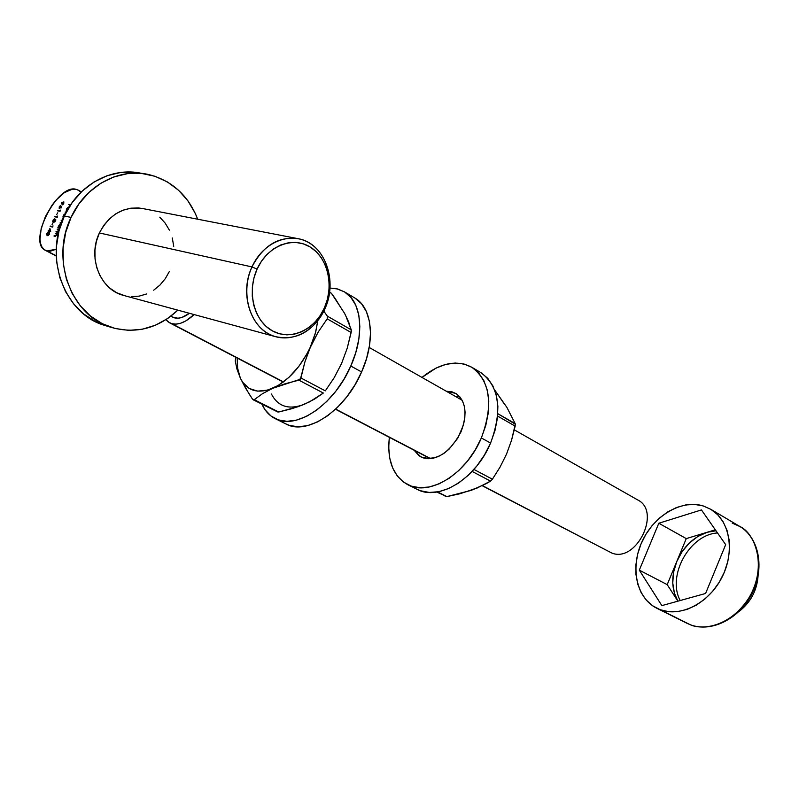 <?xml version="1.0" encoding="UTF-8"?>
<svg xmlns="http://www.w3.org/2000/svg" width="799" height="799" viewBox="0 0 799 799"><rect width="100%" height="100%" fill="white"/><g stroke="black" fill="none" stroke-linecap="round" stroke-linejoin="round"><path stroke-width="1.2" d="M637.612 499.884C661.702 511.24 636.374 563.305 611.704 552.998C636.144 563.235 661.562 511.869 637.952 500.074L637.612 499.884M251.975 266.926L257.088 269.093C267.305 246.072 292.494 235.985 310.132 246.981C327.93 257.658 334.312 285.932 324.394 307.865L324.873 308.883C335.57 285.203 328.699 254.651 309.453 243.066C290.387 231.121 263.061 241.987 251.975 266.926C263.51 244.943 279.39 235.625 299.615 238.981C325.213 244.414 337.977 281.308 324.873 308.883C313.108 331.735 296.559 340.963 275.216 336.599C251.315 330.337 238.821 294.382 251.975 266.926L99.386 232.958L251.975 266.926C240.599 291.705 248.849 323.405 268.764 333.892C288.509 344.739 314.446 332.724 324.873 308.883L324.394 307.865L327.36 299.465L328.958 290.656L329.148 281.757L327.91 273.108L325.273 265.018L321.338 257.787L316.224 251.695L310.132 246.981L303.27 243.845L295.9 242.427L288.299 242.796L280.769 244.963L273.598 248.849L267.096 254.312L261.513 261.153L257.088 269.093L253.992 277.822L252.374 286.981L252.274 296.189L253.712 305.088L256.599 313.308L260.824 320.539L266.207 326.491L272.519 330.956L279.51 333.772L286.901 334.851L294.412 334.162L301.752 331.755L308.664 327.74L314.876 322.277L320.189 315.565L324.394 307.865C314.746 329.947 290.736 341.023 272.519 330.956C254.162 321.238 246.591 291.965 257.088 269.093L251.975 266.926M124.684 295.71L116.584 292.664L110.002 288.269L104.349 282.447L99.845 275.425L96.699 267.475L95.041 258.906L94.941 250.057L96.409 241.288L99.386 232.958L103.76 225.398L109.343 218.916L115.905 213.762L123.186 210.147L130.876 208.189L138.676 207.96L143.98 208.799C124.714 205.573 109.853 213.633 99.386 232.958C87.49 257.088 99.955 289.178 122.756 295.191L275.216 336.599M106.996 326.092L95.61 321.697L83.845 314.097L73.668 303.94L65.528 291.585L59.785 277.503L56.699 262.262L56.439 246.492L59.016 230.841L64.349 215.98L72.2 202.537L82.227 191.061L94.002 182.012L107.006 175.75L120.709 172.474L134.542 172.274L141.583 173.373C112.24 166.522 78.622 184.409 64.349 215.98L71.051 217.418C85.393 185.648 119.131 167.64 148.534 174.512C171.885 180.454 188.284 195.356 197.713 219.216L195.236 213.303L187.965 200.889L178.606 190.302L167.47 181.982L154.946 176.259L141.493 173.423L127.62 173.623L113.877 176.929L100.824 183.241L89.009 192.339L78.941 203.885L71.051 217.418L64.349 215.98C43.446 258.207 65.079 314.097 104.299 325.273L110.991 327.3C71.7 316.104 50.037 259.905 71.051 217.418L65.688 232.369L63.081 248.109L63.341 263.98L66.417 279.3L72.17 293.453L80.329 305.877L90.517 316.084L102.312 323.715L115.206 328.519L128.699 330.367L142.272 329.238L155.415 325.223L167.67 318.521L177.847 310.152C158.092 328.549 135.82 334.272 111.021 327.31M47.021 250.956L56.25 255.8L47.021 250.956L50.447 251.146L56.28 249.218L47.021 250.956L45.213 250.247C27.536 242.427 56.829 184.08 75.785 189.223L78.302 190.152L80.789 192.449L78.721 190.412L75.785 189.223L72.31 189.203L64.339 192.659L55.99 200.189L52.065 205.143L45.433 216.519L41.188 228.444L39.98 239.171L40.589 243.565L42.007 247.081L44.175 249.578L47.021 250.956M170.866 316.214L174.442 317.852C178.826 318.971 183.82 317.453 189.433 313.298L181.922 317.423L177.977 318.212L172.504 317.073M171.785 323.695L283.485 381.912L169.578 322.796L165.922 319.68L168.17 321.907L171.785 323.695L176.03 324.134L180.754 323.205L185.777 320.938L194.097 314.566C185.837 322.247 178.407 325.293 171.785 323.695M335.67 409.108L430.691 458.646L335.67 409.108M482.466 485.632L611.704 552.998L482.466 485.632M52.644 226.576L52.994 225.827L52.694 227.076L50.157 226.497L52.694 227.076L52.994 225.827L52.644 226.576M52.085 224.379L53.213 222.561L52.085 224.379M54.582 221.623L55.73 219.186L55.071 221.722L53.064 222.042L52.704 221.403L54.542 218.716L53.034 221.113L53.563 221.513L54.751 220.284L54.582 221.623L54.482 220.224L53.183 221.583L54.542 218.716L53.034 220.184L52.964 222.002L54.122 221.373L54.372 222.062L55.7 220.784L55.73 219.186L55.67 220.854L54.582 221.623M57.188 216.819L57.538 216.07L57.248 217.318L54.702 216.759L57.248 217.318L57.538 216.07L57.188 216.819M56.619 214.641L57.758 212.824L56.619 214.641M59.985 210.826L60.334 210.077L60.045 211.316L57.488 210.776L60.045 211.316L60.334 210.077L59.985 210.826M60.734 205.503L61.713 207.89L60.984 206.701L59.196 208.439L59.266 206.811L60.534 205.503L59.266 206.811L59.216 208.449L60.984 206.701L61.713 207.89L60.734 205.503M65.138 212.075L66.407 211.865L65.138 212.075M63.92 216.928L62.971 216.729L63.82 214.811L65.728 213.173L63.82 214.811L62.971 216.729L63.92 216.928M55.241 233.318L57.318 233.318L56.509 235.136L55.491 236.264L53.982 236.025L56.32 234.996L56.459 233.757L55.241 233.318L56.389 233.668L56.32 234.996L53.982 236.025L54.931 236.254L56.509 235.136L57.318 233.318L55.241 233.318M57.168 229.163L59.256 229.153L58.447 230.971L57.428 232.1L55.91 231.87L58.257 230.841L58.397 229.603L57.168 229.163L58.327 229.503L58.257 230.841L55.91 231.87L56.869 232.09L58.447 230.971L59.256 229.153L57.168 229.163M59.825 227.935L57.848 227.725L59.106 225.108L60.554 224.159L60.924 224.509L58.697 225.807L57.848 227.725L59.825 227.935M68.614 204.614L70.781 204.574L68.614 204.614M70.502 205.003L68.964 206.821L69.873 204.874L68.964 206.821L70.502 205.003M47.281 235.675L46.482 234.516L47.001 233.208L47.99 232.369L49.248 232.509L49.568 233.867L48.3 235.555L47.281 235.675L49.398 234.297L49.248 232.509L46.741 233.678L47.281 235.675M62.262 204.864L61.313 202.417L62.012 203.655L62.941 202.137L63.94 201.977L62.562 204.834L63.75 203.515L63.81 201.847L62.012 203.655L61.313 202.417L62.262 204.864M62.292 218.167L63.471 217.937L62.292 218.167M61.333 223.33L60.015 223.071L61.333 223.33M62.242 220.904L61.363 220.174L62.442 220.414L61.153 220.614L62.242 220.904M68.105 207.81L66.936 208.719L66.297 210.736L66.427 209.228L67.426 207.74L68.754 207.75L68.354 207.38L66.547 208.978L66.297 210.736L66.796 208.968L68.105 207.81L66.617 211.016L68.105 207.81M48.819 230.761L49.898 228.444L50.677 231.57L48.869 231.251L48.609 231.82L48.03 231.061L48.819 230.761L48.03 231.061L48.609 231.82L48.869 231.251L50.627 231.66L49.898 228.444L48.819 230.761L49.378 231.061L48.819 230.761M482.246 485.732L607.41 550.761M159.78 217.178L165.173 223.121L169.388 230.132M172.274 237.962L173.743 246.312M169.438 271.35L165.273 278.691L159.96 285.053L153.678 290.207M146.656 293.942L139.156 296.129L131.445 296.659M48.369 232.749L49.448 232.669L48.369 232.749M48.05 235.535L46.941 234.896L46.991 233.747L48.629 232.789L49.139 234.257L47.491 235.236L48.23 235.565M49.139 234.257L49.218 233.138L48.26 232.739L46.831 234.656L47.85 235.276L49.139 234.257M58.487 227.865L58.047 227.286L58.926 227.475L58.487 227.865M59.366 227.695L60.275 226.487L58.986 227.495L59.545 227.795M58.986 227.495L58.926 225.877L60.344 224.599L58.926 225.877L58.986 227.495M54.612 236.174L54.182 235.585L55.76 236.124L54.612 236.174M62.462 203.276L63.57 202.267L63.73 203.565L62.891 204.654L62.312 203.675L62.382 204.384L63.011 204.154L63.59 202.287L62.462 203.276M60.654 223.211L60.215 222.631L61.423 223.081L60.654 223.211M61.793 220.754L61.363 220.174L62.372 220.584L61.793 220.754M63.61 216.859L63.171 216.289L63.61 216.859M64.04 216.649L63.501 216.359L64.04 216.649M64.12 216.489L64.05 214.881L65.468 213.593L64.14 214.691L64 216.439M68.225 207.88L68.724 207.68L68.225 207.88M67.056 210.616L68.315 207.9L67.056 210.616M60.554 207.061L59.955 208.289L59.456 208.03L60.514 205.932L60.774 207.191L60.275 205.982L59.366 207.93L60.554 207.061M58.127 210.906L57.688 210.337L60.165 211.046L58.127 210.906M55.331 216.899L54.901 216.329L57.378 217.048L55.331 216.899M53.683 221.832L53.183 221.583M50.786 226.646L50.357 226.057L52.824 226.796L50.786 226.646M48.659 231.221L48.23 230.621L49.408 230.991L48.659 231.221M49.638 231.121L50.617 231.34L49.079 230.821L49.758 229.363L50.607 231.301L49.638 231.121M50.177 231.071L49.758 229.363L49.079 230.821L50.177 231.071M690.466 624.808L656.628 608.159C636.314 597.952 630.051 567.52 641.987 541.732C653.672 515.844 681.327 499.235 703.11 505.897L711.01 509.422C729.807 520.568 735.24 551.37 722.056 577.158C709.103 603.045 680.688 617.587 660.174 609.707L690.336 624.758C710.78 632.638 738.845 618.556 751.499 593.228C764.373 568.009 758.77 537.707 740.024 526.581C754.026 532.534 767.989 564.883 749.302 597.262C729.767 628.054 701.342 629.992 690.336 624.758L690.466 624.808M680.199 600.528C666.775 575.819 689.567 534.551 717.522 532.963C689.567 534.551 666.775 575.819 680.199 600.528M667.205 584.638L677.902 601.168L674.416 593.178L672.758 583.05L673.557 572.294L676.753 561.587L667.205 584.638L677.902 601.168C671.45 589.472 671.06 576.279 676.753 561.587L682.106 551.64L689.287 543.08L697.837 536.479L707.205 532.264L686.261 538.606L667.205 584.638L639.3 570.146L661.862 605.622L705.597 593.467L725.672 544.638L701.442 509.922L658.815 523.245L639.3 570.146L667.205 584.638M715.325 529.807L707.205 532.264L715.994 530.776L707.205 532.264L686.261 538.606L676.753 561.587C683.345 546.726 693.492 536.948 707.205 532.264L715.325 529.807M703.11 505.897L710.95 509.382L717.722 514.766L723.165 521.857L727.04 530.416L729.167 540.104L729.447 550.541L727.849 561.307L724.433 571.964L719.33 582.072L712.748 591.21L704.958 599L696.299 605.143L687.11 609.397L677.782 611.605L668.683 611.694L660.174 609.707L652.563 605.732L646.151 599.959L641.138 592.628L637.712 584.039L635.964 574.511L635.954 564.414L637.662 554.097L641.018 543.959L645.902 534.331L652.124 525.582L659.485 518.022L667.704 511.919L676.503 507.505L685.552 504.968L694.541 504.409L703.11 505.897M725.672 544.638L705.597 593.467L661.862 605.622L639.3 570.146L658.815 523.245L686.261 538.606L658.815 523.245L701.442 509.922L725.672 544.638M732.164 523.055L740.024 526.581L711.01 509.422M461.023 431.83C449.487 453.413 436.084 461.762 420.813 456.868L414.132 450.237L419.125 455.829L423.29 457.917L428.034 458.736L433.178 458.246L438.521 456.459L443.854 453.423L448.978 449.258L457.727 438.242L463.39 425.138L464.758 418.456L465.068 412.034L464.309 406.142L462.531 400.998L459.795 396.793L456.229 393.697L451.974 391.81L446.271 391.22L455.76 393.408C465.937 400.998 467.695 413.802 461.023 431.83M424.998 457.408L425.997 458.556M416.838 489.188L420.474 490.746L429.203 492.444L438.721 491.715L448.639 488.549L458.586 483.045L468.134 475.405L476.883 465.917L484.474 454.981L490.586 443.046C502.631 410.177 499.465 386.746 481.078 372.743L472.049 367.4C490.406 381.403 493.512 404.923 481.358 437.962L490.586 443.046L494.961 430.601L497.417 418.167L497.877 406.272L496.349 395.385L492.893 385.937L487.7 378.277L480.998 372.694M407.52 484.554L416.918 489.238C438.591 501.532 475.864 478.921 490.586 443.046L481.358 437.962C466.526 474.037 429.173 496.848 407.52 484.554C392.978 475.994 386.916 460.254 389.343 437.323L388.714 447.56L389.762 458.306L392.629 467.884L397.253 475.904L403.465 482.057L411.076 486.062L419.805 487.74L429.323 486.981L439.26 483.775L449.228 478.221L458.796 470.521L467.585 460.973L475.215 449.967L481.358 437.962L485.772 425.448L488.269 412.963L488.768 401.008L487.26 390.082L483.834 380.604L478.661 372.933L471.969 367.35L464.029 364.014L455.18 363.036L445.762 364.414L436.124 368.039L421.972 377.428C440.199 362.746 456.898 359.41 472.049 367.4M459.695 396.674L456.299 396.374M341.872 309.313L335.24 298.586L331.495 293.403L329.568 292.274L331.495 293.403L344.549 313.298L348.704 322.047L351.34 331.186L347.215 348.214L341.592 363.465L334.212 377.657L325.313 390.871L300.923 377.977L298.916 380.174L323.325 393.038L309.613 401.837L298.277 406.641L278.711 412.014L254.222 399.69L262.541 393.647L272.839 388.254L300.374 379.225L304.928 361.877L315.695 332.154L317.802 320.709L315.345 333.443L310.641 346.456L318.242 331.975L327.2 318.851L351.141 332.504L347.215 348.214L341.592 363.465L334.212 377.657L325.313 390.871L300.923 377.977L304.928 361.877L310.641 346.456C301.013 366.841 288.419 380.773 272.839 388.254L285.123 383.76L298.916 380.174L323.325 393.038L314.586 399.091L304.159 404.364L292.054 408.649L278.711 412.014L254.222 399.69L262.541 393.647L272.839 388.254C257.528 394.207 246.691 390.831 240.339 378.127L236.953 369.058L235.296 361.138L236.953 369.058L240.339 378.127L245.633 388.264L252.514 399.14L254.002 399.84M235.296 361.138L235.785 357.303L235.276 360.898M254.222 399.69L252.514 399.14L248.898 393.617L240.339 378.127L242.696 382.331L249.178 388.454L257.648 391.14L267.555 390.142L278.222 385.458L288.898 377.388L298.796 366.451L307.206 353.448L318.242 331.975L327.2 318.851L351.141 332.504L351.29 329.857L327.38 316.174L323.805 311.161L327.38 316.174L327.2 318.851L327.38 316.174L351.29 329.857L346.606 318.012M271.44 394.027C277.962 406.651 288.868 410.097 304.159 404.364L298.876 406.182M253.213 399.81L277.972 412.084M309.523 401.667L304.159 404.364M240.339 378.127L237.683 368.898L237.193 358.032L237.523 367.81L240.339 378.127M331.495 293.403L330.616 292.744M285.752 423.87L289.318 425.368L297.967 426.806L307.505 425.647L317.583 421.892L327.78 415.66L337.677 407.18L346.866 396.773L354.956 384.878L361.607 371.974C375.71 340.734 372.314 308.014 355.096 298.157L344.569 291.925C361.747 301.752 365.023 334.591 350.801 366.022L361.607 371.974L366.531 358.621L369.528 345.368L370.506 332.774L369.428 321.348L366.371 311.53L361.498 303.69L355.016 298.107M274.886 418.456L285.832 423.909C306.906 436.054 345.278 410.596 361.607 371.974L350.801 366.022C334.342 404.873 295.89 430.581 274.886 418.456C269.213 415.51 264.888 410.756 261.912 404.184L265.038 409.737L270.951 415.979L278.362 419.904L286.991 421.323L296.529 420.124L306.606 416.319L316.823 410.027L326.751 401.468L335.979 390.991L344.109 379.006L350.801 366.022L355.775 352.599L358.821 339.275L359.84 326.621L358.811 315.156L355.795 305.308L350.941 297.458L344.489 291.875L336.699 288.749L329.987 288.049L337.697 288.988L344.569 291.925M504.019 403.525L494.671 389.972L506.906 407.4L515.175 423.63L497.827 413.702L515.305 424.169L511.55 440.269L506.536 454.102L500.084 467.065L492.404 479.2L473.927 469.432L492.404 479.2L490.786 480.948M509.193 411.914L515.175 423.63L515.165 426.107L497.637 416.099L515.165 426.107L511.55 440.269L506.536 454.102L500.084 467.065L492.404 479.2L490.536 481.118L476.623 488.289L459.555 493.852L446.871 496.598L437.582 491.924L446.152 496.648M490.536 481.118L472.119 471.42L490.536 481.118L486.221 483.655L471.25 490.356L446.871 496.598L436.733 492.054M476.484 488.109L466.067 491.784M143.98 208.799L299.615 238.981M141.563 173.363L142.552 173.533M78.312 190.162L81.368 191.88M369.188 347.455L462.152 400.239M514.326 429.872L637.952 500.074M169.817 322.926L283.295 382.062M335.5 409.268L430.321 458.676M45.403 250.357L56.25 256.05M49.009 232.928L49.568 233.228M58.876 227.445L59.436 227.755M60.594 205.962L61.153 206.272M740.024 526.581C759.28 538.077 764.873 568.528 752.099 593.547C739.554 618.696 711.48 632.848 690.456 624.808L687.13 623.37M686.81 623.21L656.628 608.159M758.051 576.289C756.833 590.9 750.421 602.686 738.825 611.644M329.588 292.084L330.956 292.883"/></g></svg>
